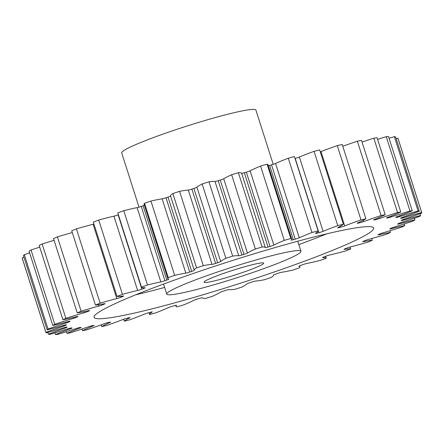 <?xml version="1.0" encoding="UTF-8"?>
<svg xmlns="http://www.w3.org/2000/svg" width="444" height="444" viewBox="0 0 444 444"><rect width="100%" height="100%" fill="white"/><g stroke="black" fill="none" stroke-linecap="round" stroke-linejoin="round"><path stroke-width="0.67" d="M175.785 288.051A70.435 5.772 162.3 0 0 166.755 294.106A70.435 5.772 162.3 0 0 217.277 283.81A70.435 5.772 162.3 0 0 291.93 257.331A70.435 5.772 162.3 0 0 300.96 251.276A70.435 5.772 162.3 0 0 250.438 261.572A70.435 5.772 162.3 0 0 175.785 288.051M354.839 240.692A146.742 12.021 162.3 0 0 373.648 228.077A146.742 12.021 162.3 0 0 268.404 249.522A146.742 12.021 162.3 0 0 112.876 304.689A146.742 12.021 162.3 0 0 94.061 317.305A146.742 12.021 162.3 0 0 199.312 295.859A146.742 12.021 162.3 0 0 354.839 240.692M259.668 265.867A31.302 2.564 162.3 0 0 263.681 263.175A31.302 2.564 162.3 0 0 241.225 267.749A31.302 2.564 162.3 0 0 208.047 279.52A31.302 2.564 162.3 0 0 204.035 282.212A31.302 2.564 162.3 0 0 226.49 277.633A31.302 2.564 162.3 0 0 259.668 265.867M273.21 164.336L255.899 110.095A70.435 5.772 162.3 0 0 205.383 120.391A70.435 5.772 162.3 0 0 130.73 146.87A70.435 5.772 162.3 0 0 121.7 152.925L139 207.137M148.979 312.643L149.584 314.546A197.219 16.162 162.3 0 0 155.722 312.865A64.241 5.261 -17.7 0 0 168.443 307.614A3.569 0.294 -17.7 0 1 172.488 306.221A176.09 14.43 -17.7 0 0 174.398 305.688A3.569 0.294 -17.7 0 1 176.59 305.272A3.569 0.294 -17.7 0 1 176.562 305.328A64.241 5.261 -17.7 0 0 176.035 306.377A64.241 5.261 -17.7 0 0 176.901 306.893A197.219 16.162 162.3 0 0 183.428 305A64.241 5.261 -17.7 0 0 191.603 301.421A64.241 5.261 -17.7 0 0 193.873 300.311A3.569 0.294 -17.7 0 1 194 300.249A3.569 0.294 -17.7 0 1 197.674 298.94A176.09 14.43 -17.7 0 0 199.678 298.34A3.569 0.294 -17.7 0 1 202.381 297.78L202.381 297.78A64.241 5.261 -17.7 0 1 202.381 297.78L202.381 297.774A64.241 5.261 -17.7 0 0 205.622 298.401A197.219 16.162 162.3 0 0 212.371 296.342A64.241 5.261 -17.7 0 0 214.569 295.332A64.241 5.261 -17.7 0 0 220.291 292.319A3.569 0.294 -17.7 0 1 220.607 292.152A3.569 0.294 -17.7 0 1 223.754 291.003A176.09 14.43 -17.7 0 0 225.796 290.37A3.569 0.294 -17.7 0 1 228.982 289.61A64.241 5.261 -17.7 0 0 235.037 289.272A197.219 16.162 162.3 0 0 241.847 287.101A64.241 5.261 -17.7 0 0 247.042 283.849A3.569 0.294 -17.7 0 1 247.469 283.599A3.569 0.294 -17.7 0 1 250.083 282.623A176.09 14.43 -17.7 0 0 252.12 281.957A3.569 0.294 -17.7 0 1 255.694 281.03A64.241 5.261 -17.7 0 0 264.424 279.742A197.219 16.162 162.3 0 0 271.123 277.506A64.241 5.261 -17.7 0 0 273.465 275.102A3.569 0.294 -17.7 0 1 273.926 274.797A3.569 0.294 -17.7 0 1 276.013 273.992A176.09 14.43 -17.7 0 0 277.988 273.321A3.569 0.294 -17.7 0 1 281.873 272.239A64.241 5.261 -17.7 0 0 293.057 270.03A197.219 16.162 162.3 0 0 299.478 267.793A64.241 5.261 -17.7 0 0 299.911 266.844L299.595 265.839M298.89 266.211L298.917 266.3A3.569 0.294 -17.7 0 1 298.862 266.267A3.569 0.294 -17.7 0 1 299.317 265.962A3.569 0.294 -17.7 0 1 300.904 265.334A176.09 14.43 -17.7 0 0 302.769 264.663A3.569 0.294 -17.7 0 1 306.871 263.459A64.241 5.261 -17.7 0 0 320.235 260.389A197.219 16.162 162.3 0 0 326.223 258.203L325.619 256.299M322.71 257.481L322.766 257.653A3.569 0.294 -17.7 0 1 322.572 257.62A3.569 0.294 -17.7 0 1 323.027 257.309A3.569 0.294 -17.7 0 1 324.142 256.854A176.09 14.43 -17.7 0 0 325.857 256.21A3.569 0.294 -17.7 0 1 330.07 254.912A64.241 5.261 -17.7 0 0 345.282 251.049A197.219 16.162 162.3 0 0 350.693 248.962L350.072 247.019M344.344 249.123L344.422 249.373A3.569 0.294 -17.7 0 1 344.011 249.367A3.569 0.294 -17.7 0 1 344.472 249.056A3.569 0.294 -17.7 0 1 345.16 248.762A176.09 14.43 -17.7 0 0 346.681 248.157A3.569 0.294 -17.7 0 1 350.899 246.797A64.241 5.261 -17.7 0 0 367.588 242.241A197.219 16.162 162.3 0 0 372.283 240.309L371.717 238.528M363.253 241.342L363.359 241.669A3.569 0.294 -17.7 0 1 362.659 241.714A3.569 0.294 -17.7 0 1 363.12 241.408A3.569 0.294 -17.7 0 1 363.436 241.264A176.09 14.43 -17.7 0 0 364.724 240.715A3.569 0.294 -17.7 0 1 368.847 239.322A64.241 5.261 -17.7 0 0 386.602 234.188A197.219 16.162 162.3 0 0 390.465 232.456L389.926 230.763M378.976 234.321L379.109 234.732A3.569 0.294 -17.7 0 1 378.049 234.848A3.569 0.294 -17.7 0 1 378.51 234.543A3.569 0.294 -17.7 0 1 378.521 234.537A176.09 14.43 -17.7 0 0 379.037 234.293A176.09 14.43 -17.7 0 0 379.542 234.055A3.569 0.294 -17.7 0 1 379.553 234.049A3.569 0.294 -17.7 0 1 383.472 232.667A64.241 5.261 -17.7 0 0 401.853 227.078A197.219 16.162 162.3 0 0 404.795 225.591L404.262 223.926M391.109 228.183L391.281 228.727A3.569 0.294 -17.7 0 1 389.81 228.949A3.569 0.294 -17.7 0 1 390.043 228.754A176.09 14.43 -17.7 0 0 390.781 228.349A3.569 0.294 -17.7 0 1 391.014 228.227A3.569 0.294 -17.7 0 1 394.411 227.001A64.241 5.261 -17.7 0 0 412.964 221.09A197.219 16.162 162.3 0 0 414.912 219.885L414.374 218.193M399.372 223.166L399.572 223.804A3.569 0.294 -17.7 0 1 397.641 224.148A3.569 0.294 -17.7 0 1 397.719 224.048A176.09 14.43 -17.7 0 0 398.146 223.732A3.569 0.294 -17.7 0 1 398.534 223.515A3.569 0.294 -17.7 0 1 401.398 222.455A64.241 5.261 -17.7 0 0 419.669 216.378A197.219 16.162 162.3 0 0 420.573 215.484L420.002 213.697M403.568 219.392L403.79 220.085A3.569 0.294 -17.7 0 1 401.359 220.568A3.569 0.294 -17.7 0 1 401.365 220.54A176.09 14.43 -17.7 0 0 401.47 220.324A3.569 0.294 -17.7 0 1 401.925 220.041A3.569 0.294 -17.7 0 1 404.262 219.153A64.241 5.261 -17.7 0 0 421.8 213.048A197.219 16.162 162.3 0 0 421.739 212.732A197.219 16.162 162.3 0 0 421.634 212.487L397.918 138.184A64.241 5.261 -17.7 0 0 396.159 138.667M400.655 218.154L400.671 218.204A3.569 0.294 -17.7 0 1 400.649 218.182A3.569 0.294 -17.7 0 1 401.11 217.876A3.569 0.294 -17.7 0 1 402.924 217.166A64.241 5.261 -17.7 0 0 419.303 211.189A197.219 16.162 162.3 0 0 418.07 210.972L394.361 136.669A64.241 5.261 -17.7 0 0 389.061 138.234M395.715 217.288L395.759 217.421A3.569 0.294 -17.7 0 1 395.643 217.388A3.569 0.294 -17.7 0 1 396.098 217.083A3.569 0.294 -17.7 0 1 397.424 216.544A64.241 5.261 -17.7 0 0 412.237 210.845A197.219 16.162 162.3 0 0 409.973 210.978L386.263 136.674A64.241 5.261 -17.7 0 0 377.594 139.377M386.796 217.788L386.863 218.004A3.569 0.294 -17.7 0 1 386.563 217.982A3.569 0.294 -17.7 0 1 387.024 217.677A3.569 0.294 -17.7 0 1 387.901 217.305A64.241 5.261 -17.7 0 0 400.777 212.021A197.219 16.162 162.3 0 0 397.541 212.504L373.826 138.201A64.241 5.261 -17.7 0 0 362.038 142.08M374.103 219.641L374.198 219.935A3.569 0.294 -17.7 0 1 373.643 219.952A3.569 0.294 -17.7 0 1 374.098 219.641A3.569 0.294 -17.7 0 1 374.581 219.43A64.241 5.261 -17.7 0 0 383.255 215.64A64.241 5.261 -17.7 0 0 385.209 214.691L361.499 140.387A197.219 16.162 162.3 0 0 357.365 141.209A64.241 5.261 -17.7 0 0 342.768 146.265M357.964 222.794L358.08 223.16A3.569 0.294 -17.7 0 1 357.198 223.243A3.569 0.294 -17.7 0 1 357.653 222.938A3.569 0.294 -17.7 0 1 357.797 222.871A64.241 5.261 -17.7 0 0 360.406 221.673A64.241 5.261 -17.7 0 0 365.917 218.792L342.202 144.489A197.219 16.162 162.3 0 0 337.274 145.626A64.241 5.261 -17.7 0 0 321.001 151.582L344.716 225.891A64.241 5.261 -17.7 0 1 360.989 219.93L337.274 145.626M66.15 324.78L66.239 325.064A3.569 0.294 -17.7 0 1 63.453 326.235A64.241 5.261 -17.7 0 0 45.915 332.334L22.2 258.031A197.219 16.162 162.3 0 0 22.261 258.347L45.976 332.65A197.219 16.162 162.3 0 0 46.082 332.895A64.241 5.261 -17.7 0 0 63.897 327.722A3.569 0.294 -17.7 0 1 66.833 327.067A176.09 14.43 -17.7 0 0 67.044 327.184A3.569 0.294 -17.7 0 1 67.061 327.2A3.569 0.294 -17.7 0 1 64.791 328.221L64.569 327.522M22.2 258.031A64.241 5.261 -17.7 0 1 23.998 257.376M48.041 329.01L24.331 254.701A197.219 16.162 162.3 0 0 23.427 255.594L47.142 329.903A197.219 16.162 162.3 0 1 48.041 329.01A64.241 5.261 -17.7 0 1 66.317 322.927L66.067 322.144M24.331 254.701A64.241 5.261 -17.7 0 1 29.626 252.886M54.745 324.292L31.036 249.989A197.219 16.162 162.3 0 0 29.088 251.193L52.803 325.496A197.219 16.162 162.3 0 1 54.745 324.292A64.241 5.261 -17.7 0 1 73.304 318.381L73.021 317.51M31.036 249.989A64.241 5.261 -17.7 0 1 39.738 247.153M65.862 318.309L42.147 244A197.219 16.162 162.3 0 0 39.205 245.488L62.92 319.791A197.219 16.162 162.3 0 1 65.862 318.309A64.241 5.261 -17.7 0 1 84.243 312.715L83.916 311.688M42.147 244A64.241 5.261 -17.7 0 1 54.074 240.315M81.113 311.2L57.398 236.891A197.219 16.162 162.3 0 0 53.535 238.622L77.245 312.926A197.219 16.162 162.3 0 1 81.113 311.2A64.241 5.261 -17.7 0 1 98.868 306.06L98.446 304.739M57.398 236.891A64.241 5.261 -17.7 0 1 72.283 232.551M100.128 303.141L76.412 228.838A197.219 16.162 162.3 0 0 71.717 230.769L95.432 305.072A197.219 16.162 162.3 0 1 100.128 303.141A64.241 5.261 -17.7 0 1 116.811 298.584L93.101 224.281A3.569 0.294 162.3 0 0 93.928 224.054M76.412 228.838A64.241 5.261 -17.7 0 1 93.101 224.281M122.433 294.333L98.718 220.03A197.219 16.162 162.3 0 0 93.307 222.117L117.022 296.42A197.219 16.162 162.3 0 1 122.433 294.333A64.241 5.261 -17.7 0 1 137.64 290.476L113.93 216.167A3.569 0.294 162.3 0 0 118.143 214.868A176.09 14.43 -17.7 0 1 118.382 214.779M98.718 220.03A64.241 5.261 -17.7 0 1 113.93 216.167M147.48 284.993L123.765 210.689A197.219 16.162 162.3 0 0 117.777 212.876L141.492 287.185A197.219 16.162 162.3 0 1 147.48 284.993A64.241 5.261 -17.7 0 1 160.839 281.923L137.129 207.62A3.569 0.294 162.3 0 0 141.231 206.41A176.09 14.43 -17.7 0 1 143.096 205.744A3.569 0.294 162.3 0 0 144.405 205.239M123.765 210.689A64.241 5.261 -17.7 0 1 137.129 207.62M141.231 206.41L164.94 280.719A176.09 14.43 -17.7 0 1 166.811 280.053A3.569 0.294 -17.7 0 0 168.853 279.115A3.569 0.294 -17.7 0 0 168.798 279.087A64.241 5.261 -17.7 0 1 167.804 278.543L144.089 204.234A64.241 5.261 -17.7 0 1 144.522 203.285A197.219 16.162 162.3 0 1 150.943 201.049A64.241 5.261 -17.7 0 1 162.127 198.84A3.569 0.294 162.3 0 0 166.012 197.758A176.09 14.43 -17.7 0 1 167.987 197.086A3.569 0.294 162.3 0 0 170.535 195.976A64.241 5.261 -17.7 0 1 172.877 193.567A197.219 16.162 162.3 0 1 179.576 191.336A64.241 5.261 -17.7 0 1 188.306 190.049A3.569 0.294 162.3 0 0 191.88 189.122A176.09 14.43 -17.7 0 1 193.917 188.456A3.569 0.294 162.3 0 0 196.958 187.229A64.241 5.261 -17.7 0 1 202.153 183.977A197.219 16.162 162.3 0 1 208.963 181.801A64.241 5.261 -17.7 0 1 215.018 181.468A3.569 0.294 162.3 0 0 218.204 180.708A176.09 14.43 -17.7 0 1 220.246 180.075A3.569 0.294 162.3 0 0 223.709 178.754A64.241 5.261 -17.7 0 1 231.629 174.736A197.219 16.162 162.3 0 1 238.378 172.677A64.241 5.261 -17.7 0 1 241.614 173.288A64.241 5.261 -17.7 0 1 241.619 173.299A3.569 0.294 162.3 0 0 244.322 172.733A176.09 14.43 -17.7 0 1 246.326 172.139A3.569 0.294 162.3 0 0 250.127 170.768A64.241 5.261 -17.7 0 1 260.573 166.078A197.219 16.162 162.3 0 1 267.099 164.186A64.241 5.261 -17.7 0 1 267.965 164.702L291.68 239.011A64.241 5.261 -17.7 0 1 291.153 240.054A3.569 0.294 -17.7 0 0 291.125 240.115A3.569 0.294 -17.7 0 0 293.318 239.699A176.09 14.43 -17.7 0 1 295.227 239.161L271.512 164.852A3.569 0.294 162.3 0 0 275.558 163.459A64.241 5.261 -17.7 0 1 288.278 158.214A197.219 16.162 162.3 0 1 294.416 156.532L318.126 230.841A64.241 5.261 -17.7 0 1 315.562 233.311A3.569 0.294 -17.7 0 0 315.423 233.45A3.569 0.294 -17.7 0 0 317.133 233.167A176.09 14.43 -17.7 0 1 318.903 232.7L295.188 158.391A3.569 0.294 162.3 0 0 299.378 157.015A64.241 5.261 -17.7 0 1 314.052 151.337A197.219 16.162 162.3 0 1 319.658 149.911L343.373 224.22A64.241 5.261 -17.7 0 1 337.962 227.533A3.569 0.294 -17.7 0 0 337.629 227.783A3.569 0.294 -17.7 0 0 338.9 227.611A176.09 14.43 -17.7 0 1 340.487 227.223L340.209 226.346M268.293 165.729A3.569 0.294 162.3 0 0 269.602 165.39A176.09 14.43 -17.7 0 1 271.512 164.852M320.274 151.854A3.569 0.294 162.3 0 0 321.001 151.582M400.777 212.021L377.067 137.718A197.219 16.162 162.3 0 0 373.826 138.201M412.237 210.845L388.522 136.536A197.219 16.162 162.3 0 0 386.263 136.674M419.303 211.189L395.587 136.885A197.219 16.162 162.3 0 0 394.361 136.669M421.739 212.732L398.024 138.423A197.219 16.162 162.3 0 0 397.918 138.184M298.917 266.3A64.241 5.261 -17.7 0 1 299.911 266.844M322.766 257.653A64.241 5.261 -17.7 0 1 326.223 258.203M344.422 249.373A64.241 5.261 -17.7 0 1 350.693 248.962M363.359 241.669A64.241 5.261 -17.7 0 1 372.283 240.309M379.109 234.732A64.241 5.261 -17.7 0 1 390.465 232.456M391.281 228.727A64.241 5.261 -17.7 0 1 404.795 225.591M399.572 223.804A64.241 5.261 -17.7 0 1 414.912 219.885M403.79 220.085A64.241 5.261 -17.7 0 1 420.573 215.484M403.585 216.933L403.818 217.66A64.241 5.261 -17.7 0 1 421.634 212.487M403.818 217.66A3.569 0.294 -17.7 0 1 400.882 218.32L400.793 218.043M399.417 215.812L399.667 216.594A64.241 5.261 -17.7 0 1 418.07 210.972M399.667 216.594A3.569 0.294 -17.7 0 1 396.287 217.432L396.165 217.049M395.759 217.421A176.09 14.43 -17.7 0 1 396.287 217.432M391.147 216.039L391.425 216.905A64.241 5.261 -17.7 0 1 409.973 210.978M391.425 216.905A3.569 0.294 -17.7 0 1 387.69 217.91L387.545 217.449M386.863 218.004A176.09 14.43 -17.7 0 1 387.69 217.91M378.982 217.571L379.309 218.592A64.241 5.261 -17.7 0 1 397.541 212.504M379.309 218.592A3.569 0.294 -17.7 0 1 375.308 219.736L375.141 219.203M374.198 219.935A176.09 14.43 -17.7 0 1 375.308 219.736M385.209 214.691A197.219 16.162 162.3 0 0 381.08 215.512L357.365 141.209M363.192 220.302L363.608 221.612A64.241 5.261 -17.7 0 1 381.08 215.512M363.608 221.612A3.569 0.294 -17.7 0 1 359.446 222.866L359.235 222.216M358.08 223.16A176.09 14.43 -17.7 0 1 359.446 222.866M365.917 218.792A197.219 16.162 162.3 0 0 360.989 219.93M344.716 225.891A3.569 0.294 -17.7 0 1 340.487 227.223M343.373 224.22A197.219 16.162 162.3 0 0 337.767 225.646L314.052 151.337M299.378 157.015L323.093 231.318A64.241 5.261 -17.7 0 1 337.767 225.646M323.093 231.318A3.569 0.294 -17.7 0 1 318.903 232.7M318.126 230.841A197.219 16.162 162.3 0 0 311.988 232.517L288.278 158.214M275.558 163.459L299.273 237.768A64.241 5.261 -17.7 0 1 311.988 232.517M299.273 237.768A3.569 0.294 -17.7 0 1 295.227 239.161M250.127 170.768L273.843 245.077A64.241 5.261 -17.7 0 1 284.288 240.382A197.219 16.162 162.3 0 1 290.809 238.489A64.241 5.261 -17.7 0 1 291.68 239.011M273.843 245.077A3.569 0.294 -17.7 0 1 270.041 246.448L246.326 172.139M244.322 172.733L268.037 247.042A176.09 14.43 -17.7 0 1 270.041 246.448M268.037 247.042A3.569 0.294 -17.7 0 1 265.329 247.608L265.329 247.608A64.241 5.261 -17.7 0 0 265.329 247.591L241.619 173.299L265.329 247.591A64.241 5.261 -17.7 0 0 262.093 246.986A197.219 16.162 162.3 0 0 255.344 249.04L231.629 174.736M223.709 178.754L247.425 253.063A64.241 5.261 -17.7 0 1 255.344 249.04M247.425 253.063A3.569 0.294 -17.7 0 1 243.961 254.379L220.246 180.075M218.204 180.708L241.919 255.017A176.09 14.43 -17.7 0 1 243.961 254.379M241.919 255.017A3.569 0.294 -17.7 0 1 238.733 255.772L215.018 181.468M196.958 187.229L220.674 261.533A64.241 5.261 -17.7 0 1 225.868 258.28A197.219 16.162 162.3 0 1 232.673 256.11A64.241 5.261 -17.7 0 1 238.733 255.772M220.674 261.533A3.569 0.294 -17.7 0 1 217.632 262.765L193.917 188.456M191.88 189.122L215.595 263.425A176.09 14.43 -17.7 0 1 217.632 262.765M215.595 263.425A3.569 0.294 -17.7 0 1 212.016 264.358L188.306 190.049M170.535 195.976L194.25 270.279A64.241 5.261 -17.7 0 1 196.592 267.876A197.219 16.162 162.3 0 1 203.291 265.645A64.241 5.261 -17.7 0 1 212.016 264.358M194.25 270.279A3.569 0.294 -17.7 0 1 191.703 271.389L167.987 197.086M166.012 197.758L189.727 272.067A176.09 14.43 -17.7 0 1 191.703 271.389M189.727 272.067A3.569 0.294 -17.7 0 1 185.836 273.143L162.127 198.84M167.804 278.543A64.241 5.261 -17.7 0 1 168.237 277.589A197.219 16.162 162.3 0 1 174.653 275.352A64.241 5.261 -17.7 0 1 185.836 273.143M164.94 280.719A3.569 0.294 -17.7 0 1 160.839 281.923M118.143 214.868L141.852 289.172A176.09 14.43 -17.7 0 1 143.573 288.528A3.569 0.294 -17.7 0 0 145.144 287.768A3.569 0.294 -17.7 0 0 144.949 287.734A64.241 5.261 -17.7 0 1 141.492 287.185M141.852 289.172A3.569 0.294 -17.7 0 1 137.64 290.476M120.751 296.337L121.034 297.225A176.09 14.43 -17.7 0 1 122.555 296.62A3.569 0.294 -17.7 0 0 123.698 296.02A3.569 0.294 -17.7 0 0 123.293 296.009A64.241 5.261 -17.7 0 1 117.022 296.42M121.034 297.225A3.569 0.294 -17.7 0 1 116.811 298.584M102.78 304.018L102.991 304.673A176.09 14.43 -17.7 0 1 104.279 304.118A3.569 0.294 -17.7 0 0 105.056 303.668A3.569 0.294 -17.7 0 0 104.357 303.713A64.241 5.261 -17.7 0 1 95.432 305.072M102.991 304.673A3.569 0.294 -17.7 0 1 98.868 306.06M87.995 310.794L88.167 311.327A176.09 14.43 -17.7 0 1 89.194 310.844A3.569 0.294 -17.7 0 0 89.66 310.534A3.569 0.294 -17.7 0 0 88.606 310.656A64.241 5.261 -17.7 0 1 77.245 312.926M88.167 311.327A3.569 0.294 -17.7 0 1 84.243 312.715M76.784 316.572L76.934 317.038A176.09 14.43 -17.7 0 1 77.672 316.633A3.569 0.294 -17.7 0 0 77.905 316.439A3.569 0.294 -17.7 0 0 76.435 316.661A64.241 5.261 -17.7 0 1 62.92 319.791M76.934 317.038A3.569 0.294 -17.7 0 1 73.304 318.381M69.442 321.267L69.564 321.65A176.09 14.43 -17.7 0 1 69.997 321.334A3.569 0.294 -17.7 0 0 70.074 321.24A3.569 0.294 -17.7 0 0 68.137 321.578A64.241 5.261 -17.7 0 1 52.803 325.496M69.564 321.65A3.569 0.294 -17.7 0 1 66.317 322.927M66.239 325.064A176.09 14.43 -17.7 0 1 66.35 324.841A3.569 0.294 -17.7 0 0 66.356 324.814A3.569 0.294 -17.7 0 0 63.925 325.297A64.241 5.261 -17.7 0 1 47.142 329.903M45.915 332.334A197.219 16.162 162.3 0 0 45.976 332.65M149.584 314.546A64.241 5.261 -17.7 0 1 152.148 312.071A3.569 0.294 -17.7 0 0 152.292 311.932A3.569 0.294 -17.7 0 0 150.583 312.215A176.09 14.43 -17.7 0 1 148.812 312.687A3.569 0.294 -17.7 0 0 144.622 314.063A64.241 5.261 -17.7 0 1 129.948 319.741A197.219 16.162 162.3 0 1 124.342 321.167A64.241 5.261 -17.7 0 1 129.753 317.849A3.569 0.294 -17.7 0 0 130.086 317.604A3.569 0.294 -17.7 0 0 128.816 317.776A176.09 14.43 -17.7 0 1 127.228 318.159A3.569 0.294 -17.7 0 0 122.999 319.497A64.241 5.261 -17.7 0 1 106.727 325.452A197.219 16.162 162.3 0 1 101.798 326.59A64.241 5.261 -17.7 0 1 109.918 322.516A3.569 0.294 -17.7 0 0 110.517 322.139A3.569 0.294 -17.7 0 0 109.635 322.222A176.09 14.43 -17.7 0 1 108.269 322.516A3.569 0.294 -17.7 0 0 104.101 323.77A64.241 5.261 -17.7 0 1 86.636 329.87A197.219 16.162 162.3 0 1 82.501 330.691A64.241 5.261 -17.7 0 1 93.129 325.952A3.569 0.294 -17.7 0 0 94.073 325.435A3.569 0.294 -17.7 0 0 93.518 325.452A176.09 14.43 -17.7 0 1 92.402 325.646A3.569 0.294 -17.7 0 0 88.406 326.79A64.241 5.261 -17.7 0 1 70.174 332.878A197.219 16.162 162.3 0 1 66.933 333.361A64.241 5.261 -17.7 0 1 79.815 328.077A3.569 0.294 -17.7 0 0 81.152 327.4A3.569 0.294 -17.7 0 0 80.852 327.378A176.09 14.43 -17.7 0 1 80.02 327.472A3.569 0.294 -17.7 0 0 76.29 328.477A64.241 5.261 -17.7 0 1 57.737 334.404A197.219 16.162 162.3 0 1 55.478 334.543A64.241 5.261 -17.7 0 1 70.285 328.838A3.569 0.294 -17.7 0 0 72.072 327.994A3.569 0.294 -17.7 0 0 71.956 327.961A176.09 14.43 -17.7 0 1 71.428 327.95A3.569 0.294 -17.7 0 0 68.049 328.788A64.241 5.261 -17.7 0 1 49.639 334.41A197.219 16.162 162.3 0 1 48.413 334.193A64.241 5.261 -17.7 0 1 64.791 328.221M290.809 238.489L267.099 164.186M284.288 240.382L260.573 166.078M262.093 246.986L238.378 172.677M232.673 256.11L208.963 181.801M225.868 258.28L202.153 183.977M203.291 265.645L179.576 191.336M196.592 267.876L172.877 193.567M174.653 275.352L150.943 201.049M168.237 277.589L144.522 203.285M48.413 334.193L47.841 332.412M55.478 334.543L54.939 332.845M66.933 333.361L66.406 331.696M82.501 330.691L81.962 328.998M101.798 326.59L101.232 324.814M124.342 321.167L123.726 319.225M326.762 233.833A146.742 12.021 -17.7 0 1 298.829 244.605M164.63 287.435A146.742 12.021 -17.7 0 1 135.614 294.833M109.918 322.516L109.812 322.183M93.129 325.952L93.001 325.541M79.815 328.077L79.637 327.533M70.285 328.838L70.085 328.199M63.453 326.235L63.22 325.502M89.194 310.844L89.1 310.55M104.279 304.118L104.162 303.752M122.555 296.62L122.405 296.137M143.573 288.528L143.329 287.762M166.811 280.053L143.096 205.744M269.602 165.39L293.318 239.699M316.894 232.412L317.133 233.167M338.75 227.134L338.9 227.611M166.755 294.106L163.547 284.06M176.035 306.377L175.707 305.35M300.96 251.276L297.752 241.231"/></g></svg>
